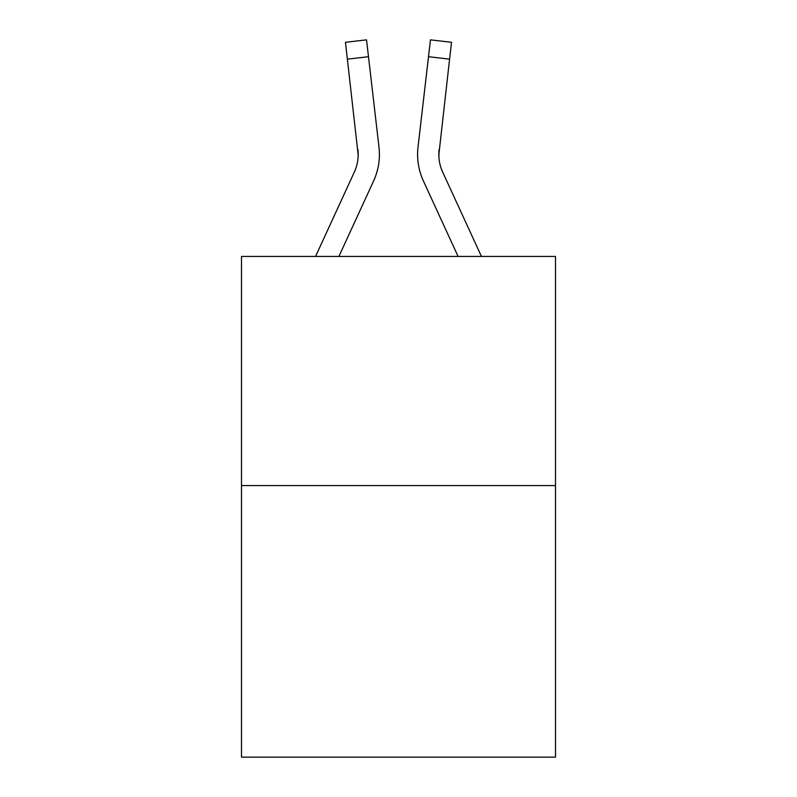 <?xml version="1.0" encoding="UTF-8"?>
<svg xmlns="http://www.w3.org/2000/svg" width="797" height="797" viewBox="0 0 797 797"><rect width="100%" height="100%" fill="white"/><g stroke="black" fill="none" stroke-linecap="round" stroke-linejoin="round"><path stroke-width="1.2" d="M555.509 485.572L555.509 256.435L241.491 256.435L241.491 757.15L555.509 757.15L555.509 485.572L241.491 485.572M315.562 256.435L354.306 172.142A42.43 42.43 0 0 0 358.182 154.927L345.46 42.301L366.53 39.85L368.493 56.707L347.412 59.157M379.402 155.036L379.392 155.564M338.914 256.435L373.584 181.009A63.65 63.65 -0.4 0 0 378.983 147.086L368.493 56.707M481.438 256.435L442.694 172.142A42.43 42.43 0 0 1 438.818 154.917L449.588 59.157L428.507 56.707L430.47 39.85L451.54 42.301L449.588 59.157M458.086 256.435L423.416 181.009A63.65 63.65 0.4 0 1 418.017 147.086L428.507 56.707M438.888 156.919L439.097 149.527A42.43 42.43 0.4 0 0 442.694 172.142M354.306 172.142A42.43 42.43 -0.4 0 0 357.903 149.527L358.182 154.927M378.685 144.536L378.983 147.086M417.598 155.036L417.708 158.175L417.598 155.036M418.017 147.086L418.315 144.536M345.46 42.301L366.53 39.85M430.47 39.85L451.54 42.301"/></g></svg>
